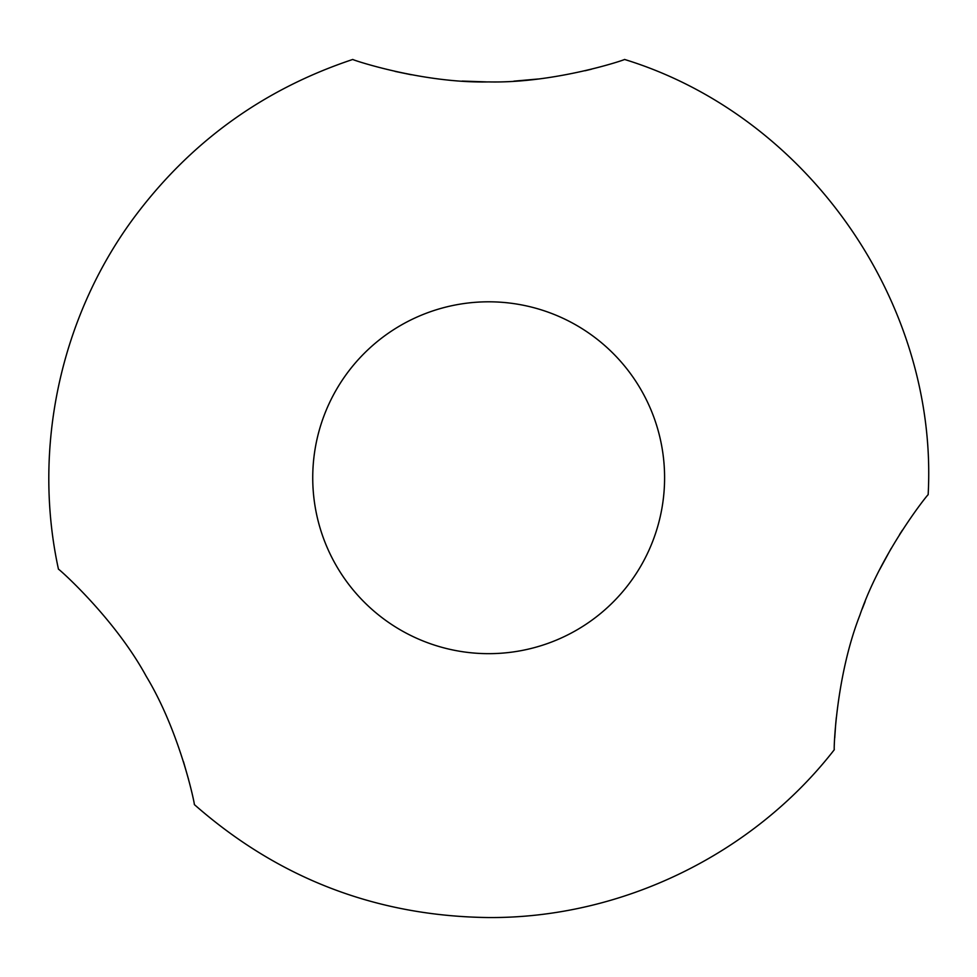 <?xml version="1.0" encoding="UTF-8"?>
<svg xmlns="http://www.w3.org/2000/svg" width="977" height="977" viewBox="0 0 977 977"><rect width="100%" height="100%" fill="white"/><g stroke="black" fill="none" stroke-linecap="round" stroke-linejoin="round"><path stroke-width="1.47" d="M488.659 653.662A175.921 175.921 0 0 0 641.022 389.774A175.921 175.921 0 0 0 336.308 389.774A175.921 175.921 0 0 0 488.659 653.662M834.273 749.75C752.742 854.643 621.519 918.356 488.659 917.55C376.621 916.206 278.518 878.543 194.35 804.572C195.144 805.915 180.672 733.202 146.245 676.328C114.333 617.647 57.814 567.893 58.461 569.212C32.29 448.968 60.037 318.404 132.86 219.202C189.318 142.752 262.63 89.505 352.782 59.45C351.232 59.487 422.015 83.436 488.61 81.909C555.302 83.448 626.013 59.512 624.547 59.45C807.881 115.762 938.616 303.2 928.15 494.716C928.638 493.202 881.364 551.883 859.882 615.168C835.628 677.024 833.723 751.081 834.273 749.75L834.285 749.237M591.512 69.196L585.125 70.747M538.107 79.003L513.914 81.152M486.375 81.897L462.121 81.079M411.268 74.753L395.074 71.406M862.19 609.001L865.146 601.502M879.74 569.457L891.158 548.427M899.548 534.578L902.321 530.255M834.737 737.879L835.616 725.007M835.701 724.042L836.312 717.606M183.493 761.73L188.537 779.328"/></g></svg>
